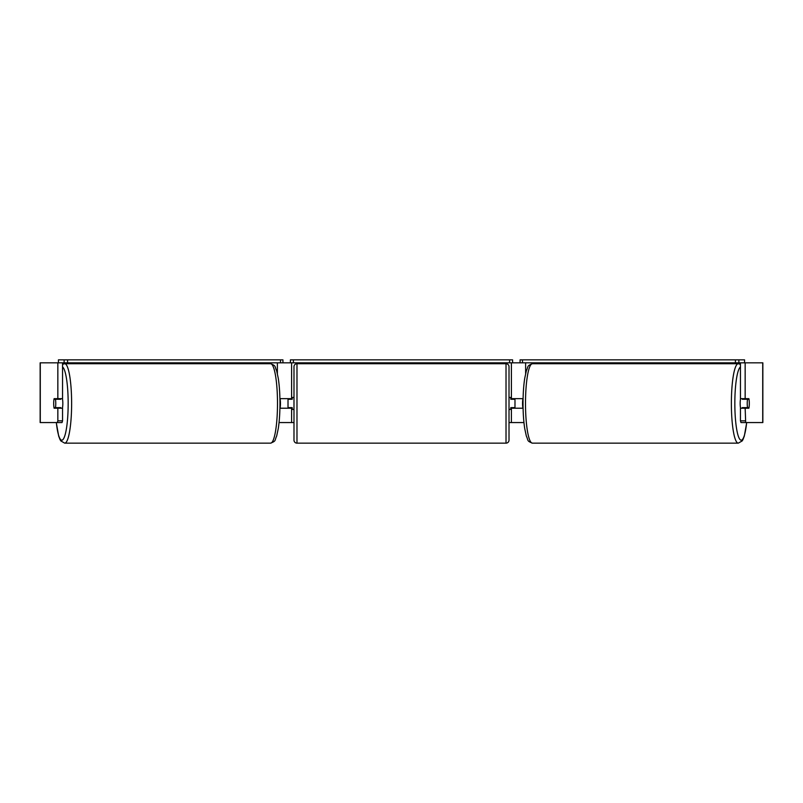 <?xml version="1.0" encoding="UTF-8"?>
<svg xmlns="http://www.w3.org/2000/svg" width="803" height="803" viewBox="0 0 803 803"><rect width="100%" height="100%" fill="white"/><g stroke="black" fill="none" stroke-linecap="round" stroke-linejoin="round"><path stroke-width="1.2" d="M279.916 408.215L291.599 408.215L291.599 407.623M279.053 422.559L291.599 422.559L291.599 408.215M64.12 359.844L58.418 359.844L58.418 362.826L64.12 362.826L64.12 359.844L67.582 359.844L67.582 362.826L280.508 362.826L280.508 359.844L282.927 359.844L282.927 362.826L290.405 362.826L290.405 359.844L512.595 359.844L512.595 362.826L509.604 362.826L509.604 359.844M288.016 408.215L288.016 398.659M291.599 399.262L291.599 362.826M291.599 398.659L279.916 398.659M263.474 363.719L263.474 362.826M523.084 408.215L511.401 408.215L511.401 407.623M523.947 422.559L511.401 422.559L511.401 408.215M735.418 359.844L735.418 362.826L744.582 362.826L744.582 359.844L520.073 359.844L520.073 362.826L512.595 362.826M514.984 408.215L514.984 407.623L510.798 407.623L510.798 409.41L509.012 409.41M514.984 407.623L514.984 398.659M511.401 399.262L511.401 362.826M511.401 398.659L523.084 398.659M539.526 363.719L539.526 362.826M740.587 408.215A5.972 1.034 -90 0 1 740.175 403.437A5.972 1.034 -90 0 1 740.587 398.659M747.232 403.437A5.972 1.034 -90 0 1 747.533 399.262L749.008 399.262A5.972 1.034 -90 0 1 749.309 403.437A5.972 1.034 -90 0 1 749.008 407.623L747.533 407.623A5.972 1.034 -90 0 1 747.232 403.437M742.353 398.659A5.972 1.034 -90 0 0 742.233 399.262L747.533 399.262M743.598 398.659A5.972 1.034 -90 0 1 743.719 399.262M523.074 407.623L522.833 407.623A5.972 1.034 -90 0 1 522.542 403.437A5.972 1.034 -90 0 1 522.833 399.262L523.074 399.262M743.719 407.623A5.972 1.034 -90 0 1 743.598 408.215M742.353 408.215A5.972 1.034 -90 0 1 742.233 407.623L747.533 407.623M57.846 398.659L57.846 362.826L62.544 362.826L62.544 398.659L54.112 398.659A5.972 1.034 -90 0 0 53.691 403.437A5.972 1.034 -90 0 0 54.112 408.215L57.846 408.215L57.846 420.832L62.544 420.832L62.544 408.215L57.846 408.215M58.699 407.623A5.972 1.034 -90 0 0 58.81 408.215M291.599 422.559L293.988 422.559M509.012 422.559L511.401 422.559M745.676 422.559L762.85 422.559L762.85 362.826L740.456 362.826L740.456 398.659L748.888 398.659A5.972 1.034 -90 0 1 748.888 408.215L745.154 408.215L745.676 422.559L740.968 422.559L740.456 420.832L740.456 408.215L745.154 408.215M745.154 398.659L745.154 362.826M740.456 420.832L745.154 420.832M744.19 398.659A5.972 1.034 -90 0 1 744.301 399.262M744.301 407.623A5.972 1.034 -90 0 1 744.19 408.215M62.544 420.832L62.032 422.559L40.15 422.559L40.15 362.826L57.846 362.826M58.81 398.659A5.972 1.034 -90 0 0 58.699 399.262M57.324 422.559L57.846 420.832M62.413 408.215A5.972 1.034 -90 0 0 62.825 403.437A5.972 1.034 -90 0 0 62.413 398.659M55.467 407.623A5.972 1.034 -90 0 0 55.768 403.437A5.972 1.034 -90 0 0 55.467 399.262L53.992 399.262A5.972 1.034 -90 0 0 53.691 403.437A5.972 1.034 -90 0 0 53.992 407.623L60.767 407.623A5.972 1.034 -90 0 1 60.647 408.215M59.281 407.623A5.972 1.034 -90 0 0 59.402 408.215M279.926 407.623L280.167 407.623A5.972 1.034 -90 0 0 280.458 403.437A5.972 1.034 -90 0 0 280.167 399.262L279.926 399.262M55.467 399.262L60.767 399.262A5.972 1.034 -90 0 0 60.647 398.659M59.402 398.659A5.972 1.034 -90 0 0 59.281 399.262M296.98 363.719A2.991 2.991 0 0 0 293.988 366.71L293.988 440.174A2.991 2.991 0 0 0 296.98 443.156L506.02 443.156A2.991 2.991 0 0 0 509.012 440.174L509.012 366.71A2.991 2.991 0 0 0 506.02 363.719L296.98 363.719L296.98 443.156M293.988 397.465L292.202 397.465L292.202 399.262L288.016 399.262M288.016 407.623L292.202 407.623L292.202 409.41L293.988 409.41M514.984 399.262L510.798 399.262L510.798 397.465L509.012 397.465M67.582 359.844L280.508 359.844M282.927 362.826L280.508 362.826M67.582 362.826L64.12 362.826M293.396 359.844L293.396 362.826L509.604 362.826M293.396 362.826L290.405 362.826M738.88 362.826L738.88 359.844M735.418 362.826L522.492 362.826L522.492 359.844M520.073 362.826L522.492 362.826M277.376 373.556L277.376 362.826M525.624 373.556L525.624 362.826M738.268 443.156L532.399 443.156A39.718 6.896 -90 0 1 525.503 403.437A39.718 6.896 -90 0 1 532.399 363.719L738.268 363.719A39.718 6.896 90 0 0 731.372 403.437A39.718 6.896 90 0 0 738.268 443.156L742.153 440.947L742.916 439.703L744.301 436.17L746.72 422.559M746.66 422.559A36.737 6.374 -90 0 1 739.483 438.809A36.737 6.374 -90 0 1 734.835 403.437A36.737 6.374 -90 0 1 740.456 366.971M762.72 422.559L762.72 362.826M40.28 422.559L40.28 362.826M270.601 363.719C276.513 366.088 274.395 366.238 276.634 370.715L278.27 378.293C279.384 385.52 279.946 393.902 279.966 403.437C279.946 412.983 279.384 421.364 278.27 428.591L276.634 436.17C274.395 440.646 276.513 440.797 270.601 443.156A39.718 6.896 -90 0 0 277.497 403.437A39.718 6.896 -90 0 0 270.601 363.719L64.732 363.719A39.718 6.896 90 0 1 71.628 403.437A39.718 6.896 90 0 1 64.732 443.156L60.847 440.947L60.084 439.703L58.699 436.17L56.28 422.559M56.34 422.559A36.737 6.374 -90 0 0 63.517 438.809A36.737 6.374 -90 0 0 68.165 403.437A36.737 6.374 -90 0 0 62.544 366.971M506.02 443.156L506.02 363.719M738.268 363.719L740.456 364.341M532.399 363.719C526.487 366.088 528.605 366.238 526.366 370.715L524.73 378.293C523.616 385.52 523.054 393.902 523.034 403.437C523.054 412.983 523.616 421.364 524.73 428.591L526.366 436.17C528.605 440.646 526.487 440.797 532.399 443.156M270.601 443.156L64.732 443.156M64.732 363.719L62.544 364.341"/></g></svg>

